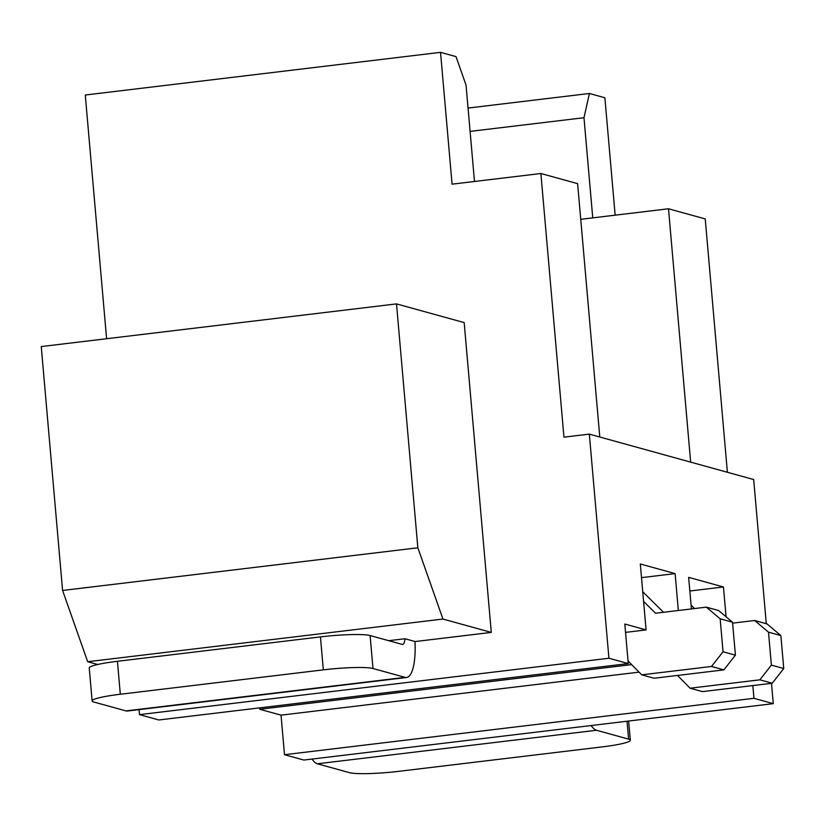 <?xml version="1.0" encoding="UTF-8"?>
<svg xmlns="http://www.w3.org/2000/svg" width="825" height="825" viewBox="0 0 825 825"><rect width="100%" height="100%" fill="white"/><g stroke="black" fill="none" stroke-linecap="round" stroke-linejoin="round"><path stroke-width="1.24" d="M303.837 760.052L284.501 754.71L753.947 698.311L773.283 703.653L303.837 760.052M106.6 338.724L85.274 95.019L440.54 52.346L452.069 184.171L540.88 173.508L563.949 437.168L589.328 434.125L753.679 479.542L766.291 623.71M97.701 664.486L87.687 661.722L62.587 590.463L41.25 346.572L396.505 303.899L464.176 322.596L491.287 632.404L442.953 619.049L417.842 547.79L396.505 303.899M139.487 714.636L608.933 658.237L628.268 663.578L158.823 719.977L139.487 714.636L139.054 709.624M631.641 664.61L259.772 709.273L259.648 707.86M259.772 709.273L281.036 715.151L639.066 672.148M284.501 754.71L281.036 715.151M753.947 698.311L752.833 685.565M608.933 658.237L589.328 434.125M773.283 703.653L771.499 683.327M726.062 616.77L723.453 586.967L689.844 591.009M691.412 608.933L688.648 577.356L723.453 586.967M678.346 610.5L675.118 573.612L641.51 577.644M625.536 632.373L646.078 629.908L640.313 563.991L675.118 573.612M646.078 629.908L624.814 624.03L628.268 663.578M580.738 219.316L668.498 208.766L705.231 218.924L727.392 472.282M468.053 108.065L589.411 93.483L604.88 97.763L615.151 215.181M388.75 640.685L404.972 638.736L415.161 641.551L491.287 632.404M415.016 641.51A46.602 13.076 -96.8 0 1 406.601 677.49L127.473 711.016A46.602 13.076 -96.8 0 1 125.957 710.892L93.854 702.023A39.94 4.383 175 0 1 92.132 700.93L89.244 667.972A39.94 4.383 175 0 1 117.439 661.289L320.44 636.9A39.94 4.383 -5 0 1 370.105 635.539L402.198 644.408A13.313 3.733 83.2 0 0 402.631 644.438A13.313 3.733 83.2 0 0 404.972 638.736M87.687 661.722L442.953 619.049M62.587 590.463L417.842 547.79M474.478 181.479L466.043 85.119L456.008 56.616L440.54 52.346M312.025 759.062A46.602 13.076 83.2 0 0 317.367 763.785L349.46 772.654A39.94 4.383 -5 0 0 399.125 771.292L602.137 746.903A39.94 4.383 175 0 0 630.321 740.221A39.94 4.383 175 0 0 628.598 739.128L627.031 721.225M591.164 725.536A46.602 13.076 83.2 0 0 596.496 730.259L628.598 739.128M589.411 93.483L583.987 117.717L592.752 217.872M668.498 208.766L690.659 462.124M754.648 620.493L767.023 623.917L780.863 635.57L768.488 632.156L754.648 620.493L732.61 623.143M677.511 675.448L690.061 688.205L702.436 691.618L772.221 683.244L783.75 668.528L780.863 635.57M694.537 608.551L691.082 605.137M783.75 668.528L771.375 665.115L768.488 632.156M771.375 665.115L759.846 679.821L690.061 688.205M706.313 607.138L718.688 610.562L732.528 622.215L720.153 618.802L706.313 607.138L655.566 613.233L643.583 601.404M628.042 660.949L641.726 674.85L654.091 678.263L723.876 669.879L735.415 655.174L732.528 622.215M663.506 612.284L642.747 591.773M735.415 655.174L723.04 651.76L720.153 618.802M723.04 651.76L711.501 666.466L641.726 674.85M540.88 173.508L577.624 183.655L599.785 437.013M406.601 677.49A46.602 13.076 -96.8 0 1 405.085 677.366L372.993 668.498L370.105 635.539M372.993 668.498A39.94 4.383 -5 0 0 323.328 669.859L120.316 694.248A39.94 4.383 175 0 0 92.132 700.93M583.987 117.717L470.095 131.392M772.221 683.244L759.846 679.821M723.876 669.879L711.501 666.466M596.496 730.259L317.367 763.785M405.085 677.366L125.957 710.892M120.316 694.248L117.439 661.289M323.328 669.859L320.44 636.9M630.321 740.221L628.64 721.029"/></g></svg>
